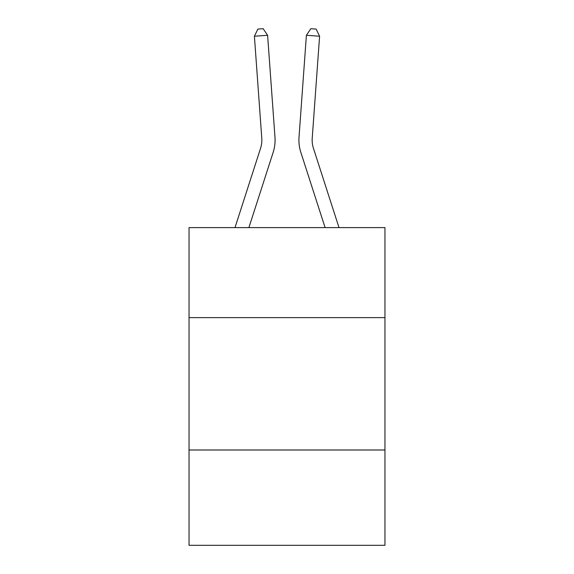 <?xml version="1.0" encoding="UTF-8"?>
<svg xmlns="http://www.w3.org/2000/svg" width="574" height="574" viewBox="0 0 574 574"><rect width="100%" height="100%" fill="white"/><g stroke="black" fill="none" stroke-linecap="round" stroke-linejoin="round"><path stroke-width="0.86" d="M384.953 317.623L384.953 227.605L189.047 227.605L189.047 317.623L384.953 317.623L384.953 545.3L189.047 545.3L189.047 317.623M384.953 449.994L189.047 449.994M274.982 137.272L267.606 35.279L274.982 137.272A39.714 39.714 0 0 1 273.174 152.318L248.901 227.605M234.996 227.605L260.574 148.257A26.476 26.476 0 0 0 261.78 138.226L254.404 36.234L257.87 29.08L263.15 28.7L267.606 35.279L254.404 36.234M339.004 227.605L313.426 148.257A26.476 26.476 0 0 1 312.22 138.226L319.596 36.234L306.394 35.279L299.018 137.272A39.714 39.714 0 0 0 300.826 152.318L325.099 227.605M260.574 148.257A26.476 26.476 0 0 0 261.78 138.226A26.476 26.476 0 0 1 260.574 148.257A26.476 26.476 0 0 0 261.78 138.226A26.476 26.476 0 0 1 260.574 148.257A26.476 26.476 0 0 0 261.78 138.226A26.476 26.476 0 0 1 260.574 148.257A26.476 26.476 0 0 0 261.78 138.226M319.596 36.234L316.131 29.08L310.85 28.7L306.394 35.279L299.018 137.272M313.426 148.257A26.476 26.476 0 0 1 312.22 138.226A26.476 26.476 0 0 0 313.426 148.257A26.476 26.476 0 0 1 312.22 138.226A26.476 26.476 0 0 0 313.426 148.257A26.476 26.476 0 0 1 312.22 138.226A26.476 26.476 0 0 0 313.426 148.257"/></g></svg>
